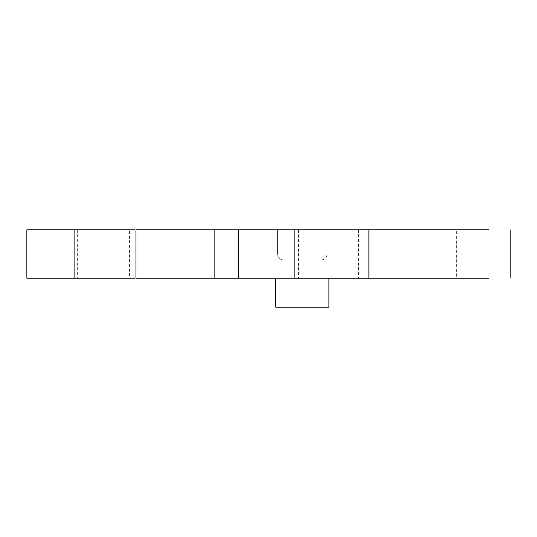 <?xml version="1.0" encoding="UTF-8"?>
<svg xmlns="http://www.w3.org/2000/svg" width="537" height="537" viewBox="0 0 537 537"><rect width="100%" height="100%" fill="white"/><g stroke="black" fill="none" stroke-linecap="round" stroke-linejoin="round"><path stroke-width="0.4" stroke-dasharray="2.69 2.01" d="M321.059 260.042C324.704 259.66 326.718 257.646 327.1 254.001L327.1 229.836L277.562 229.836L327.1 229.836L327.1 254.001L277.562 254.001C277.944 257.646 279.958 259.66 283.603 260.042L321.059 260.042L283.603 260.042C279.958 259.66 277.944 257.646 277.562 254.001L277.562 229.836L277.562 254.001L327.1 254.001C326.718 257.646 324.704 259.66 321.059 260.042M275.75 278.166L275.75 307.164L328.913 307.164L328.913 278.166L275.75 278.166L328.913 278.166M368.885 229.836L489.086 229.836C516.728 229.836 516.728 229.836 489.086 229.836L298.485 229.836L298.485 278.166L489.086 278.166C516.728 278.166 516.728 278.166 489.086 278.166L368.885 278.166L368.885 229.836M74.106 229.836L298.485 229.836M129.551 229.836L135.948 229.836L129.551 229.836L129.551 278.166L135.948 278.166L129.551 278.166M456.383 229.836L358.515 229.836L456.383 229.836L456.383 278.166L358.515 278.166L456.383 278.166L456.383 229.836M358.515 229.836L358.515 278.166L358.515 229.836M77.328 229.836L77.328 278.166L298.485 278.166M74.106 278.166L77.328 278.166M135.042 229.836L135.042 278.166"/><path stroke-width="0.81" d="M328.913 278.166L328.913 307.164L275.75 307.164L275.75 278.166M214.129 229.836L489.086 229.836C516.728 229.836 516.728 229.836 489.086 229.836L368.885 229.836L368.885 278.166L489.086 278.166C516.728 278.166 516.728 278.166 489.086 278.166L214.129 278.166L214.129 229.836L135.948 229.836L135.948 278.166L214.129 278.166M74.106 229.836L26.85 229.836L26.85 278.166L74.106 278.166L74.106 229.836L135.042 229.836M135.042 278.166L74.106 278.166M238.314 229.836L238.314 278.166M294.84 229.836L294.84 278.166M510.15 278.166L510.15 229.836"/></g></svg>
